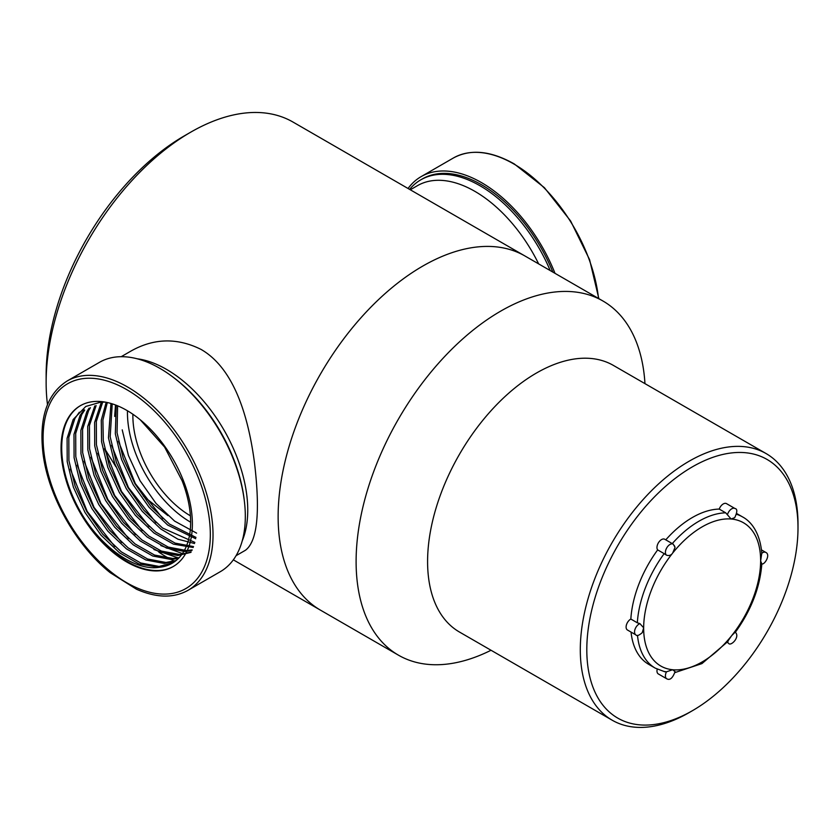 <?xml version="1.0" encoding="UTF-8"?>
<svg xmlns="http://www.w3.org/2000/svg" width="840" height="840" viewBox="0 0 840 840"><rect width="100%" height="100%" fill="white"/><g stroke="black" fill="none" stroke-linecap="round" stroke-linejoin="round"><path stroke-width="1.26" d="M184.222 135.922A195.29 112.749 -60 0 1 184.233 135.922L190.722 132.174A204.477 118.062 120 0 0 46.137 382.61L46.137 375.102A195.29 112.749 -60 0 1 184.222 135.922L190.722 132.174A204.477 118.062 120 0 1 292.971 122.042L524.958 255.99A204.477 118.062 120 0 0 320.481 374.042A204.477 118.062 120 0 0 320.481 610.155L398.465 655.179A204.477 118.062 120 0 0 491.032 650.255M644.962 383.639A204.477 118.062 120 0 0 602.942 301.004A204.477 118.062 120 0 0 398.454 419.066A204.477 118.062 120 0 0 398.465 655.179M766.122 453.579L613.41 365.421A153.93 88.872 120 0 0 459.469 454.293A153.93 88.872 120 0 0 459.469 632.037L612.182 720.206A153.93 88.872 -60 0 1 588.588 596.851A153.93 88.872 -60 0 1 689.157 461.202A153.93 88.872 -60 0 1 766.122 453.579A153.93 88.872 -60 0 1 798 524.055L798 527.803A149.341 86.226 120 0 0 692.401 466.841A149.341 86.226 120 0 0 586.803 649.74A149.341 86.226 120 0 0 692.401 710.703A149.341 86.226 120 0 0 798 527.803M692.401 710.703L689.157 712.582A153.93 88.872 -60 0 1 612.182 720.206M719.229 509.082L725.728 512.831L727.419 514.794A6.458 3.728 -60 0 1 734.948 508.505L726.495 503.622A6.458 3.728 120 0 0 719.229 509.082A87.308 50.41 120 0 0 665.763 539.847M637.329 622.797L630.84 619.049A6.458 3.728 120 0 0 626.482 624.719A6.458 3.728 120 0 0 627.438 630L635.891 634.883A6.458 3.728 -60 0 1 635.072 629.181A6.458 3.728 -60 0 1 639.933 623.637L637.329 622.797A87.308 50.41 -60 0 1 664.167 553.644L666.498 555.156A6.458 3.728 -60 0 1 666.887 547.638A6.458 3.728 -60 0 1 673.207 544.142L664.766 539.27A6.458 3.728 120 0 0 658.686 542.377A6.458 3.728 120 0 0 657.668 549.896L664.167 553.644M657.668 549.896A87.308 50.41 120 0 0 630.84 619.049M631.05 632.09A87.308 50.41 120 0 0 648.753 664.377L655.242 668.136A87.308 50.41 -60 0 1 637.497 635.345M657.206 669.175A6.458 3.728 120 0 0 658.308 673.922L666.75 678.794A6.458 3.728 -60 0 1 666.498 671.8L664.167 671.506M666.498 671.8L672.641 669.743L675.077 671.611C672.693 678.153 669.911 680.547 666.75 678.794M639.933 623.637L643.661 627.805L642.264 632.657C638.894 635.544 636.762 636.29 635.891 634.883M674.279 545.475L675.066 547.344L672.641 553.13C671.034 555.335 668.986 556.017 666.498 555.156M734.948 508.505C737.489 508.882 737.415 511.938 734.706 517.66L731.125 519.005L727.419 514.794M761.764 563.661L760.63 560.994L761.764 553.287A6.458 3.728 -60 0 1 765.807 552.416L761.471 549.906M736.501 514.28A87.308 50.41 -60 0 1 742.55 516.915C751.149 521.451 760.19 532.822 761.817 553.634L761.764 553.287M735.221 632.478C751.107 610.407 759.98 587.57 761.827 563.945L761.786 564.008C764.82 564.784 770.752 554.631 765.807 552.416M727.419 641.823L731.661 635.659L735.2 632.142M409.605 189.389A118.251 68.271 60 0 1 420.777 179.844A118.251 68.271 60 0 1 479.903 185.692A118.251 68.271 60 0 1 550.211 270.564M420.777 179.844L422.405 178.899A118.251 68.271 60 0 1 481.53 184.758A118.251 68.271 60 0 1 552.846 272.087M408.051 188.496A120.866 69.783 60 0 1 421.103 176.642A120.866 69.783 60 0 1 481.53 182.627A120.866 69.783 60 0 1 555.009 273.336M80.608 405.552A92.862 53.613 -120 0 0 62.759 461.979A92.862 53.613 -120 0 0 83.633 517.083A92.862 53.613 -120 0 0 173.471 566.391M83.633 517.083C104.202 549.518 136.048 571.011 159.149 567.315A89.492 51.671 -120 0 0 172.116 563.283A89.492 51.671 -120 0 0 182.133 480.795L164.63 447.101L140.217 419.759M244.283 500.441A118.251 68.271 -120 0 0 242.288 487.882A118.251 68.271 -120 0 0 183.005 385.214A118.251 68.271 -120 0 0 173.135 377.202M132.888 414.246A81.816 47.24 -120 0 0 133.802 428.232A81.816 47.24 -120 0 0 190.407 515.823M127.47 410.781A89.492 51.671 -120 0 0 128.457 426.258A89.492 51.671 -120 0 0 190.649 522.228M195.972 537.411L169.417 524.055L150.811 506.331L134.883 483.704L123.239 458.388L117.054 432.842L117.6 405.815M195.72 538.734L167.706 525.053L149.09 507.318L133.161 484.701L121.527 459.386L115.332 433.829L116.214 405.258M196.602 533.138L174.584 521.083L155.967 503.349L140.038 480.732L128.405 455.417L122.22 429.86M159.149 567.315L139.01 563.976L119.564 552.846L100.947 535.111L85.019 512.495L73.385 487.179L67.2 461.632L67.105 438.322L73.154 419.528L85.775 406.455L100.884 402.119L105.305 402.129M172.83 562.852L159.075 566.433L140.732 562.978L121.286 551.849L102.669 534.125L86.74 511.497L75.096 486.181L68.912 460.635L68.828 437.325L74.876 418.53L79.328 412.219M175.329 561.141L164.241 563.451L145.887 559.997L126.441 548.877L107.825 531.143L91.896 508.526L80.262 483.21L74.078 457.653L73.983 434.354L80.031 415.558L84.042 409.752M176.127 560.511L165.953 562.464L147.609 559.01L128.163 547.88L109.547 530.156L93.618 507.528L81.974 482.213L75.789 456.666L75.705 433.356L81.753 414.561L84.693 410.088M178.416 558.442L171.119 559.482L152.765 556.028L133.319 544.908L114.702 527.173L98.773 504.556L87.139 479.241L80.955 453.695L80.861 430.385L86.909 411.59L89.093 408.145M179.141 557.697L172.83 558.485L154.487 555.041L135.041 543.911L116.424 526.176L100.495 503.559L88.851 478.244L82.667 452.697L82.583 429.387L88.63 410.592L90.426 407.705M190.953 552.352L177.996 555.513L159.642 552.058L140.196 540.939L121.58 523.205L105.651 500.577L94.017 475.262L87.822 449.705L87.738 426.405L94.836 405.856M191.09 552.09L179.708 554.516L161.364 551.072L141.918 539.942L123.302 522.207L107.373 499.59L95.739 474.285L89.544 448.739L89.46 425.418L96.107 405.584M191.846 550.589L184.874 551.544L166.52 548.09L147.073 536.96L128.457 519.236L112.529 496.608L100.895 471.303L94.71 445.757L94.615 422.436L101.105 402.895M192.16 549.906L186.585 550.547L168.242 547.092L148.796 535.972L130.179 518.238L114.251 495.621L102.617 470.316L96.422 444.749L96.338 421.449L102.722 402.066M193.179 547.491L173.397 544.121L153.951 532.99L135.334 515.256L119.406 492.639L107.772 467.324L101.577 441.756L101.273 420.221L106.186 402.286M193.526 546.577L175.119 543.123L155.673 532.004L137.056 514.269L121.128 491.652L109.494 466.337L103.299 440.79L102.9 420.042L107.331 402.528M194.534 543.512L177.975 539.207L160.828 529.022L142.212 511.287L126.284 488.67L114.65 463.365L108.465 437.819L110.964 403.463M194.849 542.388L162.55 528.034L143.934 510.3L128.006 487.673L116.361 462.357L110.177 436.81L112.235 403.851M114.776 546.514L87.171 511.382L70.34 469.108M121.653 542.546L94.048 507.413L77.217 465.14M128.53 538.566L100.926 503.444L84.095 461.16M135.408 534.597L107.803 499.475L90.972 457.191M142.285 530.628L114.681 495.495L97.85 453.222M149.163 526.659L121.558 491.526L104.727 449.253M156.041 522.69L128.436 487.557L111.605 445.284M162.918 518.721L135.314 483.588L118.482 441.315M178.185 557.897L153.909 549.528M182.427 553.581L160.786 545.559M114.66 416.409L115.511 404.985M187.992 590.341L220.29 571.694A120.866 69.783 -120 0 0 220.29 432.138A120.866 69.783 -120 0 0 99.424 362.355L67.137 381.003A120.866 69.783 -120 0 1 187.992 450.776A120.866 69.783 -120 0 1 187.992 590.341C173.513 598.343 156.345 597.975 136.469 589.218L110.177 572.659C76.618 545.958 48.857 497.207 43.197 455.049C38.661 418.856 46.641 394.17 67.137 381.003M62.097 462.357A92.862 53.613 -120 0 0 107.111 547.197A92.862 53.613 -120 0 0 173.145 566.58A92.862 53.613 -120 0 0 173.145 459.354A92.862 53.613 -120 0 0 80.283 405.741A92.862 53.613 -120 0 0 62.097 462.357M46.137 382.61A204.477 118.062 120 0 0 47.492 404.607M602.942 301.004L524.958 255.99A204.477 118.062 120 0 0 422.719 266.112A204.477 118.062 120 0 0 289.139 446.303A204.477 118.062 120 0 0 320.481 610.155L233.341 559.839M236.082 555.671L245.459 550.252C257.355 541.317 260.368 512.127 254.478 462.714C248.546 417.69 234.654 368.76 201.075 349.43C177.146 337.512 153.647 338.131 130.567 351.288L121.202 356.695M104.58 448.539L115.857 466.683M143.315 496.094L167.947 515.624M672.263 543.596A87.308 50.41 -60 0 1 725.728 512.831M672.641 553.13A82.709 47.754 120 0 0 643.661 627.805M643.661 628.52A82.709 47.754 120 0 0 672.641 669.743M673.176 669.795A82.709 47.754 120 0 0 731.125 636.332M731.661 635.659A82.709 47.754 120 0 0 760.63 560.994M760.63 560.27A82.709 47.754 120 0 0 731.661 519.057M731.125 519.005A82.709 47.754 120 0 0 673.176 552.457M727.167 642.39L728.49 643.157A6.458 3.728 -60 0 1 727.503 642.012M538.65 263.897A114.88 66.329 -120 0 0 474.873 191.352A114.88 66.329 -120 0 0 417.438 185.672L410.298 189.787M421.103 176.642L453.39 157.994A120.866 69.783 60 0 1 513.828 163.978A120.866 69.783 60 0 1 598.532 298.463M137.13 358.774A114.88 66.329 60 0 1 223.954 430.017A114.88 66.329 60 0 1 242.246 540.834M174.416 561.089A114.88 66.329 60 0 1 171.119 559.482M169.103 558.422A114.88 66.329 60 0 1 158.834 552.122M44.436 455.847A118.251 68.271 -120 0 0 180.747 591.045A118.251 68.271 -120 0 0 154.959 411.6A118.251 68.271 -120 0 0 44.436 455.847M742.55 516.915L736.691 513.524M655.242 668.136L665.049 671.853M674.972 672.567L701.957 663.59L728.06 641.372M675.066 547.344L673.207 544.142M728.49 643.157C730.317 647.052 740.659 637.004 735.252 632.174M598.857 298.651L589.575 259.623L570.623 220.983L544.404 187.666L514.28 163.936C490.781 150.728 470.495 148.743 453.39 157.994"/></g></svg>
